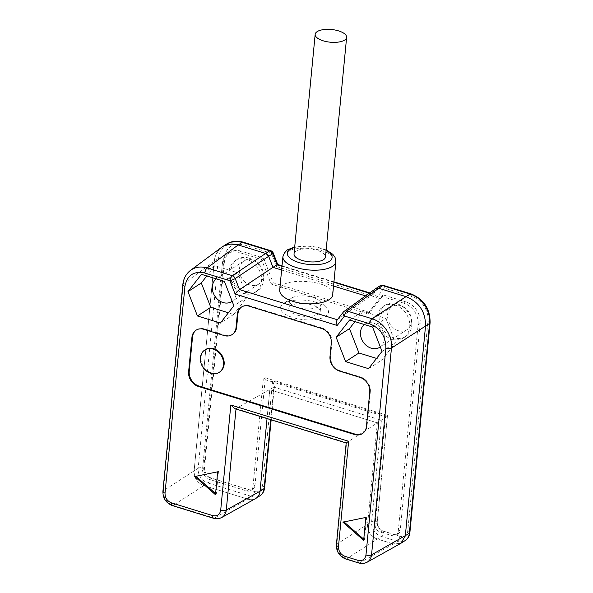 <?xml version="1.0" encoding="UTF-8"?>
<svg xmlns="http://www.w3.org/2000/svg" width="593" height="593" viewBox="0 0 593 593"><rect width="100%" height="100%" fill="white"/><g stroke="black" fill="none" stroke-linecap="round" stroke-linejoin="round"><path stroke-width="0.44" stroke-dasharray="2.96 2.22" d="M378.534 288.191A4.158 3.388 -122.9 0 0 375.918 288.487A4.158 3.388 -122.9 0 0 375.221 289.117L375.792 288.554M365.592 295.9L369.091 296.974L375.221 289.117L379.268 286.501L373.138 294.365L369.35 293.194M337.35 319.753L369.091 296.967L375.213 289.11L343.54 311.918A4.158 3.373 -125.7 0 1 344.11 311.362M367.586 524.331A12.468 10.17 -122.9 0 0 377.333 539.022L393.381 543.966L377.326 539.022C370.818 536.317 367.571 531.417 367.578 524.331L377.356 422.861L387.399 416.271L272.624 380.914L274.411 385.999L273.847 387.125L381.395 420.252L371.626 521.714L367.586 524.331L336.846 544.159L346.616 442.689L377.348 422.868L367.578 524.331M377.348 422.868L269.808 389.742L267.035 418.576M255.516 498.617C253.285 499.817 250.817 500.025 248.104 499.224L203.859 485.6C197.358 482.887 194.104 477.988 194.111 470.909L214.325 260.987C214.977 255.109 217.401 250.55 221.597 247.325M266.153 253.604A4.158 3.388 -122.9 0 0 265.731 253.441L238.193 244.961M222.479 246.725L218.78 249.972L215.341 256.169L214.332 260.994L194.119 470.901A12.468 10.17 -122.9 0 0 203.866 485.593L248.104 499.217A12.468 10.17 -122.9 0 0 255.961 498.335M260.038 491.212A12.468 10.17 -122.9 0 0 260.038 491.204L269.808 389.734L377.356 422.861M281.623 270.03L333.54 286.026M332.703 294.691C335.371 280.348 279.792 275.604 279.681 290.17M380.298 346.92A13.721 11.185 -122.9 0 0 383.856 334.104A13.721 11.185 -122.9 0 0 373.634 323.2A13.721 11.185 -122.9 0 0 364.984 324.171A13.721 11.185 -122.9 0 0 364.465 324.534M354.955 321.606L362.96 311.332L385.91 318.404L395.383 342.761L381.899 360.047L376.562 358.409M234.865 408.666L236.044 408.629L273.847 387.125L270.712 419.711M400.727 305.684A13.721 11.185 -122.9 0 0 392.077 306.655A13.721 11.185 -122.9 0 0 390.135 324.252A13.721 11.185 -122.9 0 0 406.968 329.701A13.721 11.185 -122.9 0 0 411.023 316.884A13.721 11.185 -122.9 0 0 400.727 305.684M382.04 351.39L395.383 342.761M368.557 368.676L381.899 360.047M349.618 319.961L362.96 311.332M372.567 327.032L385.91 318.404M228.394 312.77L233.731 314.416L247.214 297.123L237.741 272.765L214.792 265.701L206.779 275.967M232.13 301.288A13.721 11.185 -122.9 0 0 235.68 288.465A13.721 11.185 -122.9 0 0 225.466 277.561A13.721 11.185 -122.9 0 0 216.816 278.532A13.721 11.185 -122.9 0 0 216.297 278.895M252.559 260.045A13.721 11.185 -122.9 0 0 243.908 261.024A13.721 11.185 -122.9 0 0 241.959 278.614A13.721 11.185 -122.9 0 0 258.8 284.062A13.721 11.185 -122.9 0 0 262.855 271.246A13.721 11.185 -122.9 0 0 252.559 260.045M233.731 314.416L220.388 323.037M247.214 297.123L233.872 305.751M214.792 265.701L201.45 274.322M237.741 272.765L224.399 281.393M194.111 470.909L163.379 490.73L183.289 283.988C183.852 278.651 185.928 274.381 189.515 271.164M236.007 409.022L236.044 408.629L346.616 442.689L346.186 442.956M343.258 312.177A4.158 2.313 -142.1 0 1 343.54 311.918L337.106 320.072M249.26 306.203L249.868 305.81L322.147 328.077L321.539 328.463M249.868 305.81A12.468 10.17 -122.9 0 0 242.003 306.7A12.468 10.17 -122.9 0 0 241.707 306.9M232.582 334.282A12.468 10.17 57.1 0 1 224.717 335.164L224.11 335.556M203.866 329.323L204.474 328.93L224.717 335.164M204.474 328.93A12.468 10.17 -122.9 0 0 196.609 329.812A12.468 10.17 -122.9 0 0 196.313 330.012M362.664 433.431A12.468 10.17 -122.9 0 0 362.968 433.246A12.468 10.17 -122.9 0 0 367.045 426.108L366.437 426.5M369.75 392.106L370.351 391.714L367.045 426.108M370.351 391.714A12.468 10.17 -122.9 0 0 360.603 377.015L360.003 377.407M339.759 371.174L340.36 370.781L360.603 377.015M340.36 370.781A12.468 10.17 57.1 0 1 330.612 356.082L330.004 356.475M331.287 343.162L331.895 342.769L330.612 356.082M331.895 342.769A12.468 10.17 -122.9 0 0 322.147 328.077M205.341 349.655A13.305 10.844 -122.9 0 0 203.458 366.711A13.305 10.844 -122.9 0 0 219.788 371.996M195.868 476.29L217.683 471.806M218.491 471.287L216.289 494.184L215.481 494.703M195.534 476.001L194.726 476.527M216.289 494.184L215.585 493.569M344.036 521.929L365.851 517.444M366.659 516.926L364.458 539.815L363.65 540.342M343.703 521.64L342.895 522.159M364.458 539.815L363.761 539.207M210.293 477.891A8.317 6.775 57.1 0 1 203.799 468.092A4.158 1.675 5.5 0 0 198.158 468.285A12.468 10.17 -122.9 0 0 207.913 482.984A4.158 1.727 -72.9 0 0 210.293 477.891L254.53 491.515A4.158 1.727 -72.9 0 1 252.144 496.608L214.34 518.119L219.736 518.319M365.014 563.061L359.617 562.861L346.594 558.851C340.063 556.16 336.809 551.26 336.846 544.159A4.158 1.675 -174.5 0 0 336.379 544.834M430.095 322.725A4.158 1.675 5.5 0 0 427.976 321.021L407.769 530.913A8.317 6.775 57.1 0 1 399.808 536.257A4.158 1.727 -72.9 0 1 397.421 541.35L393.381 543.966L400.809 543.351M162.912 491.412A4.158 1.675 5.5 0 1 163.379 490.73C163.349 497.831 166.596 502.731 173.126 505.421L203.859 485.6M294.032 253.923A15.796 6.375 -174.5 0 1 317.433 250.476A15.796 6.375 -174.5 0 1 325.475 256.954M270.63 250.646A4.158 1.727 -72.9 0 1 271.431 253.307A4.158 0.593 158.8 0 1 273.284 253.107M203.799 468.092L224.006 258.185C226.17 247.029 232.797 242.574 243.893 244.827L271.431 253.307L276.597 266.598L277.717 264.522M276.597 266.598L376.881 297.486L384.234 288.057A4.158 2.313 37.9 0 0 379.268 286.501A4.158 3.388 -122.9 0 1 379.957 285.87M376.881 297.486L374.213 294.239L373.138 294.365L369.098 296.974M312.919 297.419A15.796 6.375 -174.5 0 1 319.612 300.947A15.796 6.375 -174.5 0 1 320.954 303.898A15.796 6.375 -174.5 0 1 304.624 308.731A15.796 6.375 -174.5 0 1 289.51 300.873A15.796 6.375 -174.5 0 1 291.393 298.227A15.796 6.375 -174.5 0 1 312.919 297.419M312.185 304.995A15.796 6.375 5.5 0 0 288.784 308.442A15.796 6.375 5.5 0 0 303.89 316.306A15.796 6.375 5.5 0 0 320.227 311.473A15.796 6.375 5.5 0 0 312.185 304.995M316.232 302.378A24.113 9.733 5.5 0 0 283.372 303.616A24.113 9.733 5.5 0 0 303.572 319.642A24.113 9.733 5.5 0 0 326.454 307.76A24.113 9.733 5.5 0 0 316.232 302.378M395.101 305.061A18.709 15.248 57.1 0 1 409.14 320.339A18.709 15.248 57.1 0 1 403.611 337.81A18.709 15.248 57.1 0 1 380.647 330.383A18.709 15.248 57.1 0 1 383.3 306.388A18.709 15.248 57.1 0 1 395.101 305.061M246.925 259.43A18.709 15.248 57.1 0 1 260.972 274.7A18.709 15.248 57.1 0 1 255.442 292.171A18.709 15.248 57.1 0 1 232.478 284.744A18.709 15.248 57.1 0 1 235.132 260.757A18.709 15.248 57.1 0 1 246.925 259.43M418.132 324.756L420.155 323.452A18.294 14.914 -122.9 0 0 405.857 301.896L403.833 303.201A18.294 14.914 57.1 0 1 418.132 324.756L398.237 531.35A6.649 5.426 57.1 0 1 396.072 535.16A6.649 5.426 57.1 0 1 391.877 535.627L380.313 532.069A6.649 5.426 57.1 0 1 375.11 524.227L377.133 522.922L387.488 415.396L265.338 377.778L254.983 485.296L252.959 486.608L263.314 379.083L385.465 416.709L375.11 524.227M252.959 486.608A6.649 5.426 57.1 0 1 250.787 490.411A6.649 5.426 57.1 0 1 246.599 490.885L209.737 479.529A9.147 7.457 57.1 0 1 202.584 468.752L222.331 263.67L224.354 262.365A17.456 14.232 57.1 0 1 230.054 252.373A17.456 14.232 57.1 0 1 241.062 251.136L263.537 258.059L273.128 282.72L369.736 312.474L383.382 294.973L405.857 301.896M403.833 303.201L381.358 296.278L367.712 313.779L271.105 284.025L261.52 259.363L239.046 252.448A17.456 14.232 -122.9 0 0 228.031 253.685A17.456 14.232 -122.9 0 0 222.331 263.67M202.584 468.752L204.607 467.447L224.354 262.365M204.607 467.447A9.147 7.457 -122.9 0 0 211.753 478.225L248.615 489.573A6.649 5.426 -122.9 0 0 252.811 489.106A6.649 5.426 -122.9 0 0 254.983 485.296M377.133 522.922A6.649 5.426 -122.9 0 0 382.329 530.757L393.893 534.323A6.649 5.426 -122.9 0 0 398.088 533.848A6.649 5.426 -122.9 0 0 400.26 530.046L398.237 531.35M420.155 323.452L400.26 530.046M248.949 258.118A18.709 15.248 -122.9 0 0 237.156 259.445A18.709 15.248 -122.9 0 0 234.502 283.432A18.709 15.248 -122.9 0 0 257.466 290.866A18.709 15.248 -122.9 0 0 262.995 273.395A18.709 15.248 -122.9 0 0 248.949 258.118M397.117 303.757A18.709 15.248 -122.9 0 0 385.324 305.084A18.709 15.248 -122.9 0 0 382.67 329.071A18.709 15.248 -122.9 0 0 405.634 336.505A18.709 15.248 -122.9 0 0 411.164 319.027A18.709 15.248 -122.9 0 0 397.117 303.757M263.314 379.083L265.338 377.778M385.465 416.709L387.488 415.396M271.105 284.025L273.128 282.72M261.52 259.363L263.537 258.059M369.736 312.474L367.712 313.779M381.358 296.278L383.382 294.973M182.814 284.67A4.158 1.675 -174.5 0 1 183.289 283.988L218.372 258.378L198.158 468.285L194.119 470.901M213.532 518.267A4.158 1.727 -72.9 0 0 214.34 518.119L173.126 505.421A4.158 1.727 107.1 0 1 172.318 505.577M393.389 543.974L359.617 562.861A4.158 1.727 107.1 0 1 358.817 563.016M345.786 559.006A4.158 1.727 107.1 0 0 346.594 558.851L381.381 536.413L397.421 541.35A12.468 10.17 -122.9 0 0 405.286 540.468M326.098 250.55A22.445 9.058 5.5 0 0 320.672 248.385A22.445 9.058 5.5 0 0 294.647 247.518M282.905 256.673A26.603 10.733 -174.5 0 1 322.325 250.861A26.603 10.733 -174.5 0 1 335.875 261.772M410.934 293.854A4.158 1.727 -72.9 0 1 411.727 296.522A20.785 16.945 57.1 0 1 427.976 321.021M383.441 285.389A4.158 1.727 107.1 0 1 384.234 288.057L411.727 296.522M407.769 530.913A4.158 1.675 -174.5 0 1 409.882 532.618M399.808 536.257L383.76 531.321A4.158 1.727 107.1 0 1 381.381 536.413A12.468 10.17 57.1 0 1 371.626 521.714A4.158 1.675 5.5 0 1 377.267 521.521L387.399 416.271M243.893 244.827A4.158 1.727 107.1 0 0 243.093 242.159M224.006 258.185A4.158 1.675 5.5 0 0 218.372 258.378L220.322 251.239L224.488 245.658L226.496 244.131M203.866 485.593L207.913 482.984L252.144 496.608A12.468 10.17 57.1 0 0 260.008 495.718M264.604 487.876A4.158 1.675 5.5 0 0 262.484 486.171A8.317 6.775 -122.9 0 1 254.53 491.515M272.624 380.914L262.484 486.171M377.267 521.521A8.317 6.775 -122.9 0 0 383.76 531.321M333.896 282.275L281.979 266.287M246.599 490.885L248.615 489.573M211.753 478.225L209.737 479.529M391.877 535.627L393.893 534.323M382.329 530.757L380.313 532.069M239.046 252.448L241.062 251.136M392.077 306.655L364.984 324.171M406.968 329.701L379.876 347.216M243.908 261.024L216.816 278.532M258.8 284.062L231.707 301.578M241.403 307.092L242.003 306.7M196.001 330.205L196.609 329.812M362.367 433.639L362.968 433.246M326.157 249.927L321.532 248.193L310.376 246.043L294.706 246.896M274.411 385.999L271.157 419.844M374.213 294.239L369.787 292.875M333.941 281.838L282.023 265.849M320.227 311.473L320.954 303.898M288.784 308.442L289.51 300.873M291.393 298.227L283.372 303.616M319.612 300.947L326.454 307.76M403.611 337.81L405.634 336.505M383.3 306.388L385.324 305.084M255.442 292.171L257.466 290.866M235.132 260.757L237.156 259.445M230.054 252.373L228.031 253.685M398.088 533.848L396.072 535.16M252.811 489.106L250.787 490.411"/><path stroke-width="0.89" d="M344.11 311.362L375.784 288.561L378.534 288.183L406.027 296.656L410.074 294.046L382.581 285.574A4.158 3.388 -122.9 0 0 379.957 285.87A4.158 4.158 0 0 1 383.441 285.389A4.158 1.727 107.1 0 0 382.581 285.574L346.846 310.984A4.158 3.373 -125.7 0 0 344.11 311.362A4.158 4.158 0 0 0 343.258 312.177L337.106 320.072C336.327 321.324 336.342 323.126 337.165 325.475L235.102 294.039L239.52 289.621L272.95 267.361L281.623 270.03M267.035 418.576L260.038 491.212C259.645 494.592 258.14 497.06 255.516 498.617M221.597 247.325C226.385 243.938 231.922 243.152 238.186 244.961L266.153 253.604L268.651 256.287L272.95 267.361L277.027 264.76L272.721 253.685L268.673 256.302L272.98 267.369M266.153 253.604A4.158 3.388 -122.9 0 1 268.673 256.302L235.221 278.554A4.158 0.593 158.8 0 1 229.936 280.756L204.815 273.017C193.755 270.786 187.129 275.241 184.934 286.375A4.158 1.675 -174.5 0 1 182.814 284.692C183.489 278.591 186.069 273.81 190.561 270.326C195.349 266.954 200.879 266.168 207.15 267.962L238.186 244.961L230.892 244.034L224.169 245.769L222.479 246.725L226.511 244.116M260.038 491.197L264.078 488.588A12.468 10.17 57.1 0 1 260.008 495.718L255.961 498.335A12.468 10.17 -122.9 0 0 260.038 491.212L226.274 510.099C225.866 513.494 224.347 515.962 221.73 517.519M249.26 306.203A12.468 10.17 -122.9 0 0 241.403 307.092A12.468 10.17 -122.9 0 0 237.326 314.223L236.044 327.536A12.468 10.17 57.1 0 1 231.974 334.667A12.468 10.17 57.1 0 1 224.11 335.556L203.866 329.323A12.468 10.17 -122.9 0 0 196.001 330.205A12.468 10.17 -122.9 0 0 191.932 337.335L188.618 371.737A12.468 10.17 -122.9 0 0 198.366 386.436L354.503 434.521A12.468 10.17 -122.9 0 0 362.367 433.639A12.468 10.17 -122.9 0 0 366.437 426.5L369.75 392.106A12.468 10.17 -122.9 0 0 360.003 377.407L339.759 371.174A12.468 10.17 57.1 0 1 330.004 356.475L331.287 343.162A12.468 10.17 -122.9 0 0 321.539 328.463L249.26 306.203M194.726 476.527L217.683 471.806L215.481 494.703L194.726 476.527M336.135 337.247L345.608 361.604L368.557 368.676L382.04 351.39L372.567 327.032L349.618 319.961L336.135 337.247L349.477 328.626L354.955 321.606M233.872 305.751L224.399 281.393L201.45 274.322L187.966 291.615L197.439 315.973L220.388 323.037L233.872 305.751M342.895 522.159L365.851 517.444L363.65 540.342L342.895 522.159M333.54 286.026L365.592 295.9M293.194 301.429C309.435 306.781 332.636 302.823 332.703 294.691L335.875 261.772A26.603 10.733 -174.5 0 1 296.448 267.591A26.603 10.733 -174.5 0 1 282.905 256.673L279.681 290.17C279.666 294.691 284.173 298.442 293.194 301.429M364.465 324.534A13.721 11.185 -122.9 0 0 361.026 337.35A13.721 11.185 -122.9 0 0 371.225 348.187A13.721 11.185 -122.9 0 0 379.876 347.216A13.721 11.185 -122.9 0 0 380.298 346.92M349.477 328.626L358.95 352.983L376.562 358.409M400.809 543.351L405.315 535.953L425.529 326.039C425.626 311.822 419.125 302.022 406.042 296.656L371.967 318.723C383.552 322.058 392.84 336.061 391.454 348.106L371.552 554.848C371.144 558.235 369.624 560.711 367.008 562.26M345.608 361.604L358.95 352.983M206.779 275.967L201.309 282.987L210.782 307.344L228.394 312.77M216.297 278.895A13.721 11.185 -122.9 0 0 212.857 291.719A13.721 11.185 -122.9 0 0 223.057 302.549A13.721 11.185 -122.9 0 0 231.707 301.578A13.721 11.185 -122.9 0 0 232.13 301.288M210.782 307.344L197.439 315.973M201.309 282.987L187.966 291.615M189.515 271.164L190.538 270.349M184.934 286.375L165.024 493.117C165.017 497.838 167.189 501.1 171.525 502.908L212.739 515.606C217.164 516.496 219.81 514.717 220.692 510.262L230.825 405.004L234.865 408.666L346.186 442.956L348.625 441.288L338.492 546.546C338.484 551.268 340.649 554.529 344.985 556.338L358.016 560.348C362.442 561.245 365.088 559.458 365.97 555.004L385.873 348.269C385.887 336.461 380.476 328.3 369.632 323.778L344.518 316.047A4.158 2.313 -142.1 0 1 343.258 312.177M337.35 319.753L239.52 289.621L235.221 278.554A4.158 3.321 -123.7 0 0 232.271 275.693L265.701 253.433M241.707 306.9A12.468 10.17 -122.9 0 0 237.934 313.83L237.326 314.223M236.044 327.536L236.651 327.143L237.934 313.83M236.651 327.143A12.468 10.17 57.1 0 1 232.582 334.282L231.974 334.667M196.313 330.012A12.468 10.17 -122.9 0 0 192.54 336.95L191.932 337.335M188.618 371.737L189.226 371.344L192.54 336.95M189.226 371.344A12.468 10.17 -122.9 0 0 198.974 386.043L198.366 386.436M354.503 434.521L355.103 434.128L198.974 386.043M355.103 434.128A12.468 10.17 -122.9 0 0 362.664 433.431M219.18 372.389L219.788 371.996A13.305 10.844 -122.9 0 0 223.724 359.566A13.305 10.844 -122.9 0 0 213.732 348.706A13.305 10.844 -122.9 0 0 205.341 349.655L204.741 350.04A13.305 10.844 57.1 0 1 213.124 349.099A13.305 10.844 57.1 0 1 223.116 359.958A13.305 10.844 57.1 0 1 219.18 372.389A13.305 10.844 57.1 0 1 202.85 367.104A13.305 10.844 57.1 0 1 204.741 350.04M215.585 493.569L195.868 476.29M363.761 539.207L344.036 521.929M219.736 518.319L221.649 517.556M366.934 562.305L365.014 563.061M346.623 37.366L325.475 256.954A15.796 6.375 -174.5 0 1 309.146 261.787A15.796 6.375 -174.5 0 1 294.032 253.923L315.172 34.335A15.796 6.375 -174.5 0 1 338.581 30.888A15.796 6.375 -174.5 0 1 346.623 37.366A15.796 6.375 -174.5 0 1 330.286 42.199A15.796 6.375 -174.5 0 1 315.172 34.335M273.284 253.107A4.158 0.593 158.8 0 1 272.721 253.685A4.158 3.388 57.1 0 0 269.771 250.832A4.158 1.727 -72.9 0 1 270.63 250.646A4.158 4.158 0 0 1 273.284 253.107L277.717 264.522M277.739 264.574L277.027 264.76L281.979 266.287M369.632 323.778A4.158 1.727 -72.9 0 1 371.967 318.723L346.801 310.932M232.404 275.701L207.15 267.962A4.158 1.727 -72.9 0 0 204.815 273.017M346.846 310.984A4.158 1.727 107.1 0 0 344.518 316.047L337.165 325.475M235.102 294.039L229.936 280.756A4.158 1.727 -72.9 0 1 232.271 275.693M230.825 405.004L348.625 441.288M383.441 285.389L410.934 293.854A4.158 1.727 -72.9 0 0 410.074 294.046A24.943 20.332 -122.9 0 1 429.569 323.437A4.158 1.675 5.5 0 0 430.095 322.725L409.882 532.618A4.158 1.675 -174.5 0 1 409.355 533.337L429.569 323.437L391.454 348.106A4.158 1.675 -174.5 0 1 385.873 348.269M365.97 555.004A4.158 1.675 5.5 0 0 371.552 554.848L409.355 533.337A12.468 10.17 -122.9 0 1 405.286 540.468C407.962 538.659 409.496 536.042 409.882 532.618M236.007 409.022L226.274 510.099A4.158 1.675 5.5 0 1 220.692 510.262M162.905 491.434A4.158 1.675 5.5 0 0 165.024 493.117M171.525 502.908A4.158 1.727 107.1 0 0 172.296 505.57L213.532 518.267C216.43 519.112 219.136 518.86 221.634 517.511M213.51 518.26A4.158 1.727 -72.9 0 1 212.739 515.606M338.492 546.546A4.158 1.675 -174.5 0 1 336.372 544.863M344.985 556.338A4.158 1.727 107.1 0 0 345.763 558.999M358.016 560.348A4.158 1.727 107.1 0 0 358.787 563.009C361.715 563.861 364.413 563.602 366.919 562.26M294.647 247.518A22.445 9.058 5.5 0 0 293.313 260.283A22.445 9.058 5.5 0 0 324.964 263.329A22.445 9.058 5.5 0 0 326.098 250.55M265.731 253.441L269.771 250.832L242.233 242.352L237.422 241.44L230.418 242.263L226.504 244.123C231.515 241.054 237.044 240.402 243.093 242.159A4.158 1.727 107.1 0 0 242.233 242.352L238.193 244.961M270.712 419.711L264.078 488.588A4.158 1.675 5.5 0 0 264.604 487.876C264.219 491.293 262.684 493.91 260.008 495.718M369.35 293.194L333.896 282.275M221.471 247.422L190.435 270.423M182.814 284.67L162.912 491.412C162.86 498.261 166.003 502.983 172.318 505.577M255.45 498.654L221.686 517.541M366.963 562.29L400.727 543.403M346.186 442.956L336.379 544.834C336.327 551.69 339.47 556.412 345.786 559.006L358.817 563.016M335.875 261.772L335.045 257.362L332.769 254.249L326.157 249.927M282.905 256.673L284.558 252.507L287.383 249.875L294.706 246.896M410.934 293.854C423.81 299.124 430.192 308.753 430.095 322.725M243.093 242.159L270.63 250.646M271.157 419.844L264.604 487.876M369.787 292.875L333.941 281.838M282.023 265.849L277.665 264.508M376.103 288.361L379.957 285.87M401.246 543.084L405.286 540.468"/></g></svg>
